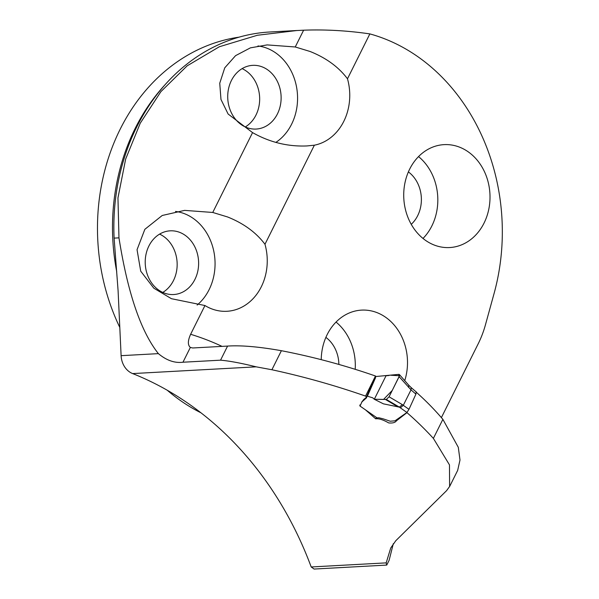 <?xml version="1.0" encoding="UTF-8"?>
<svg xmlns="http://www.w3.org/2000/svg" width="599" height="599" viewBox="0 0 599 599"><rect width="100%" height="100%" fill="white"/><g stroke="black" fill="none" stroke-linecap="round" stroke-linejoin="round"><path stroke-width="0.9" d="M376.075 376.486L375.468 376.007C344.739 365.33 313.382 356.899 281.388 350.707C258.94 346.724 241 345.181 227.575 346.08L192.676 347.982L190.347 347.427C187.644 345.099 187.742 340.719 190.624 334.287A312.626 261.598 -93.1 0 1 222.049 346.379M449.639 486.485L457.673 470.38L459.995 460.032L458.302 447.318L442.878 419.345A296.924 248.458 86.9 0 0 416.5 392.42M393.311 543.682L389.118 560.312L386.737 565.082A100.123 30.811 26.5 0 1 386.19 562.873L311.203 566.968A346.986 290.343 -93.1 0 0 132.626 373.581A19.632 16.428 -93.1 0 1 121.11 355.671L118.093 290.755L114.11 238.117A199.257 166.732 -93.1 0 1 269.827 31.994L297.037 30.504L257.383 35.259L219.339 46.752L187.135 65.853L160.914 91.625L140.263 123.169L125.655 159.064L117.958 197.895L118.969 237.855C127.699 292.933 140.84 331.524 158.383 353.635C166.492 360.418 174.683 363.279 182.972 362.223L220.552 360.171C229.537 360.957 241.404 363.181 256.162 366.835L271.901 369.748C303.708 376.629 334.931 385.412 365.562 396.096L366.7 397.002M360.321 405.635L359.759 405.186L360.613 404.752M361.579 402.476L363.6 399.638L366.491 397.182M442.878 419.345L433.384 438.393A346.986 290.343 86.9 0 0 406.968 412.651L396.508 420.753C395.295 422.565 392.697 423.298 388.714 422.931C383.165 419.757 378.823 418.387 375.67 418.813L365.51 409.873M433.384 438.393L449.475 464.891L449.617 486.478L446.592 490.641L395.782 540.725L390.728 548.003L386.19 562.873M311.203 566.968L314.078 569.05L386.737 565.082M369.86 33.903C347.427 30.624 325.347 29.388 303.618 30.197L295.255 46.977L267.154 44.903L250.397 47.86L235.564 55.655L224.752 67.829L219.743 83.231L220.979 99.464L228.122 114.035L252.553 132.611C269.64 142.277 287.737 146.725 306.845 145.946L314.37 145.198A51.529 43.121 86.9 0 0 347.48 78.783L369.86 33.903A199.257 166.732 -93.1 0 1 494.07 293.517L485.475 324.718A98.154 82.13 -93.1 0 1 478.189 343.811L441.388 417.615M409.679 169.113A51.529 43.121 -93.1 0 1 444.054 144.636A51.529 43.121 -93.1 0 1 468.747 152.213A51.529 43.121 -93.1 0 1 488.844 208.976A51.529 43.121 -93.1 0 1 449.677 247.552A51.529 43.121 -93.1 0 1 410.128 222.251A51.529 43.121 -93.1 0 1 409.679 169.113M404.744 380.642A51.529 43.121 86.9 0 0 386.235 317.695A51.529 43.121 86.9 0 0 361.549 310.117A51.529 43.121 86.9 0 0 327.174 334.594A51.529 43.121 86.9 0 0 321.221 359.647M314.37 145.198L264.975 244.265A51.529 43.121 -93.1 0 1 226.916 311.285A51.529 43.121 -93.1 0 1 204.955 305.535L190.624 334.287M252.553 132.611L212.75 212.458L184.612 210.384L162.224 215.483L144.853 229.312L137.051 249.701L140.72 271.19L153.838 288.209L171.426 298.699L204.955 305.535M303.618 30.197L297.037 30.519M375.468 376.007L365.562 396.096M375.67 418.813L376.539 417.533M212.75 212.458L227.568 216.958C243.643 223.375 256.11 232.479 264.975 244.265M197.153 305.041A51.529 43.121 86.9 0 0 193.791 218.8A51.529 43.121 86.9 0 0 175.492 211.44M275.839 142.412A51.529 43.121 86.9 0 0 276.296 53.326A51.529 43.121 86.9 0 0 257.952 45.958M347.48 78.783C338.615 66.998 326.148 57.893 310.072 51.477L295.255 46.977M167.263 390.249A196.315 164.268 86.9 0 0 178.487 399.144A196.315 164.268 86.9 0 0 200.935 412.793M239.023 37.16A196.315 164.268 86.9 0 0 119.8 327.428M355.192 369.306A51.529 43.121 86.9 0 0 336.032 322.067M338.877 364.432A31.904 26.693 86.9 0 0 325.878 337.379M185.458 235.519A31.904 26.693 86.9 0 0 170.176 230.832A31.904 26.693 86.9 0 0 145.265 264.137A31.904 26.693 86.9 0 0 173.658 294.536A31.904 26.693 86.9 0 0 197.902 270.658A31.904 26.693 86.9 0 0 185.458 235.519M162.778 292.424A31.904 26.693 86.9 0 0 177.154 265.305A31.904 26.693 86.9 0 0 163.991 236.687A31.904 26.693 86.9 0 0 159.589 234.112M267.963 70.038A31.904 26.693 86.9 0 0 252.681 65.351A31.904 26.693 86.9 0 0 227.77 98.655A31.904 26.693 86.9 0 0 256.162 129.055A31.904 26.693 86.9 0 0 280.407 105.177A31.904 26.693 86.9 0 0 267.963 70.038M245.283 126.943A31.904 26.693 86.9 0 0 259.659 99.831A31.904 26.693 86.9 0 0 246.496 71.214A31.904 26.693 86.9 0 0 242.101 68.63M423.006 238.447A51.529 43.121 86.9 0 0 418.536 156.594M411.251 224.333A31.904 26.693 86.9 0 0 408.383 171.898M359.932 404.946L360.126 405.822L361.953 401.884L366.678 397.691L366.521 396.86L367.449 396.209L372.75 397.833L374.308 399.263L386.34 399.436L389.073 396.8L402.318 404.602L399.376 407.125L386.34 399.436M402.318 404.602L403.284 405.351L411.019 389.844L399.114 376.666L398.852 374.36L375.491 376.561M374.308 399.263L383.412 403.846L399.376 407.125M359.879 405.957L377.003 417.855L378.868 417.758L383.263 418.866L390.211 421.224L394.988 420.82L406.946 412.486L399.353 407.125M398.208 406.998L385.412 399.458M399.114 376.666L389.073 396.8M416.118 392.285L415.923 394.112L408.982 409.319L406.946 412.486M399.406 374.555L398.852 374.36M411.019 389.844L411.281 387.695L408.817 385.277M408.533 387.403L408.795 385.262M408.982 409.319L403.284 405.343L400.334 407.874M388.983 375.506L386.018 375.783L374.308 399.263L383.547 399.443L392.233 390.458L399.481 375.73L391.02 375.259M132.626 373.581L256.162 366.835M220.552 360.171L227.575 346.08M182.972 362.223L190.347 347.427M281.388 350.707L271.901 369.748M116.738 271.759A196.315 164.268 -93.1 0 1 164.418 85.44M118.969 237.855L114.11 238.117M158.383 353.635L121.11 355.671M415.923 394.112L411.004 389.867M362.185 401.323L361.893 401.966M375.528 376.457L366.476 396.905M375.618 377.565L367.382 396.231M360.635 404.669L360.081 405.8M416.455 392.15L411.243 387.665M399.481 374.637L408.832 385.299"/></g></svg>
